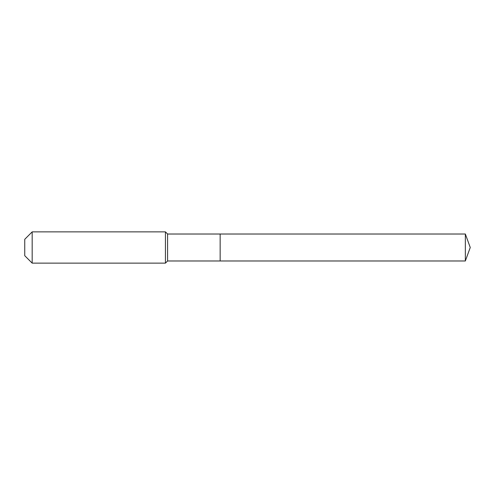 <?xml version="1.0" encoding="UTF-8"?>
<svg xmlns="http://www.w3.org/2000/svg" width="495" height="495" viewBox="0 0 495 495"><rect width="100%" height="100%" fill="white"/><g stroke="black" fill="none" stroke-linecap="round" stroke-linejoin="round"><path stroke-width="0.74" d="M465.343 260.983L465.343 234.017L470.25 247.5L465.343 260.983L220.145 260.983L465.343 260.983L470.25 247.5L465.343 260.983L220.145 260.983L220.145 234.017L167.582 234.017L165.435 231.87L32.175 231.87L24.75 239.295L24.75 255.705L32.175 263.13L32.175 231.87M470.25 247.5L465.343 234.017L220.145 234.017L220.145 260.983L167.582 260.983L167.582 234.017M167.582 260.983L165.435 263.13L165.435 231.87M165.435 263.13L32.175 263.13M465.343 234.017L220.145 234.017"/></g></svg>
